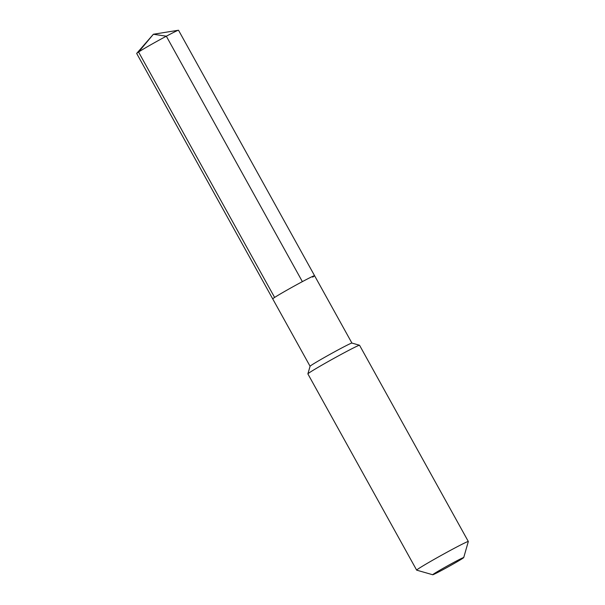 <?xml version="1.0" encoding="UTF-8"?>
<svg xmlns="http://www.w3.org/2000/svg" width="605" height="605" viewBox="0 0 605 605"><rect width="100%" height="100%" fill="white"/><g stroke="black" fill="none" stroke-linecap="round" stroke-linejoin="round"><path stroke-width="0.91" d="M310.07 366.252L307.877 373.867A29.539 0.976 151 0 1 310.229 372.12A29.539 0.976 -29 0 1 338.581 355.793A29.539 0.976 -29 0 1 359.521 345.243L351.898 343.065A23.928 0.794 -29 0 0 334.936 351.611A23.928 0.794 -29 0 0 311.976 364.83A23.928 0.794 151 0 0 310.07 366.252L272.719 298.885A23.928 0.794 151 0 1 274.617 297.441A23.928 0.794 -29 0 1 297.917 284.032A23.928 0.794 -29 0 1 314.57 275.691A23.928 0.794 -29 0 0 297.917 284.032A23.928 0.794 -29 0 0 274.617 297.441L138.575 52.015L274.617 297.441A23.928 0.794 151 0 0 272.719 298.885L136.677 53.467A23.928 0.794 151 0 1 136.73 53.353A23.928 0.794 151 0 1 138.575 52.015A23.928 0.794 -29 0 1 160.938 39.121A23.928 0.794 -29 0 1 178.407 30.25A23.928 0.794 -29 0 1 178.528 30.265L314.57 275.691A23.928 0.794 -29 0 1 312.664 277.135M359.521 345.243A29.539 0.976 -29 0 1 359.551 345.266L468.323 541.498A29.539 0.976 -29 0 1 468.323 541.536L463.717 557.576A17.719 0.59 -29 0 1 462.303 558.627A17.719 0.59 151 0 1 445.295 568.42A17.719 0.59 151 0 1 432.734 574.75L416.686 570.16A29.539 0.976 151 0 1 416.656 570.137L307.885 373.905A29.539 0.976 151 0 1 307.877 373.867M468.323 541.498A29.539 0.976 -29 0 0 447.776 551.798A29.539 0.976 -29 0 0 419.008 568.352A29.539 0.976 151 0 0 416.656 570.137M432.734 574.75A17.719 0.59 151 0 1 434.125 573.669A17.719 0.59 -29 0 1 451.632 563.595A17.719 0.59 -29 0 1 463.717 557.576M138.575 52.015L153.383 34.251L138.575 52.015M178.407 30.25L153.383 34.251L166.33 36.209L302.371 281.635M351.913 343.065L314.57 275.691M153.383 34.251L136.73 53.353"/></g></svg>

